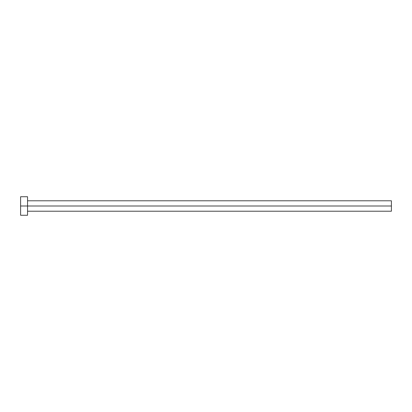 <?xml version="1.0" encoding="UTF-8"?>
<svg xmlns="http://www.w3.org/2000/svg" width="412" height="412" viewBox="0 0 412 412"><rect width="100%" height="100%" fill="white"/><g stroke="black" fill="none" stroke-linecap="round" stroke-linejoin="round"><path stroke-width="0.62" d="M20.6 215.27L20.6 196.73L20.6 206L391.4 206L391.4 211.212L391.4 206L20.6 206L20.6 215.27L27.553 215.27L27.553 196.73L27.553 215.27M391.4 206L391.4 200.788L391.4 206M27.553 211.212L391.4 211.212M20.6 196.73L27.553 196.73M27.553 200.788L391.4 200.788"/></g></svg>
